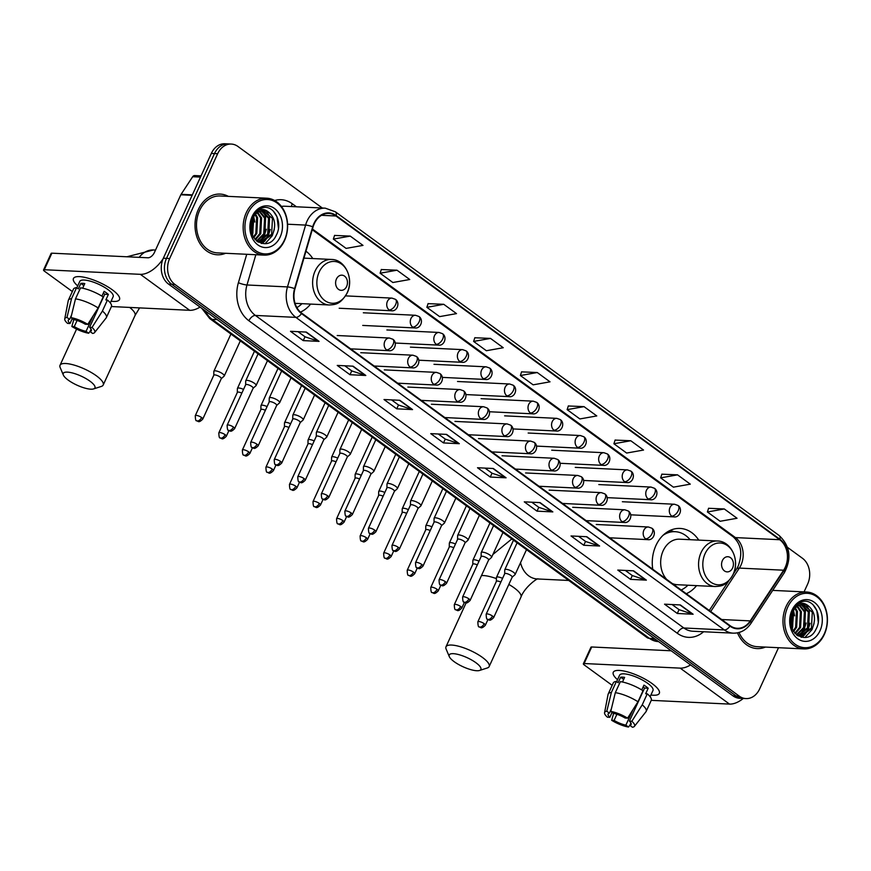 <?xml version="1.0" encoding="UTF-8"?>
<svg xmlns="http://www.w3.org/2000/svg" width="871" height="871" viewBox="0 0 871 871"><rect width="100%" height="100%" fill="white"/><g stroke="black" fill="none" stroke-linecap="round" stroke-linejoin="round"><path stroke-width="1.31" d="M698.749 540.107A33.555 26.184 92.7 0 0 680.066 528.436A33.555 26.184 92.7 0 0 655.928 545.518A33.555 26.184 92.7 0 0 652.749 569.242M686.294 593.706A33.555 26.184 92.7 0 0 696.56 585.639M300.43 312.112A33.555 26.184 92.7 0 0 310.609 304.088M312.798 258.556A33.555 26.184 92.7 0 0 305.971 251.218M322.335 208.027L237.979 146.491A18.988 14.818 92.7 0 0 231.305 144.063L224.979 143.759A18.988 14.818 92.7 0 0 211.326 153.427L163.334 258.23A18.988 14.818 92.7 0 0 168.517 284.077L732.99 695.864A18.988 14.818 92.7 0 0 739.653 698.292L742.821 698.433A18.988 14.818 92.7 0 1 736.158 696.016A18.988 14.818 92.7 0 0 742.821 698.433L745.979 698.586A18.988 14.818 92.7 0 0 759.643 688.917L778.511 647.708M231.305 144.063A18.988 14.818 92.7 0 0 217.652 153.732L169.66 258.535L166.503 258.382A18.988 14.818 92.7 0 0 171.674 284.229L736.158 696.016L171.674 284.229A18.988 14.818 92.7 0 1 166.503 258.382L214.484 153.579L166.503 258.382L163.334 258.23M228.148 143.911A18.988 14.818 92.7 0 0 214.484 153.579A18.988 14.818 92.7 0 1 228.148 143.911M198.327 209.541A30.387 23.713 92.7 0 0 217.282 254.778A30.387 23.713 92.7 0 0 225.611 253.276A30.387 23.713 92.7 0 1 217.282 254.778A30.387 23.713 92.7 0 1 198.327 209.541A30.387 23.713 92.7 0 1 220.189 194.081A30.387 23.713 92.7 0 0 198.327 209.541M737.497 632.858A30.387 23.713 92.7 0 0 757.106 648.579A30.387 23.713 92.7 0 0 765.435 647.077A30.387 23.713 92.7 0 1 757.106 648.579A30.387 23.713 92.7 0 1 737.497 632.858M314.279 223.727A20.262 15.809 -87.3 0 1 328.846 213.417A20.262 15.809 -87.3 0 1 335.956 215.997L779.719 539.715A20.262 15.809 -87.3 0 1 783.628 570.211L750.225 620.892A20.262 15.809 -87.3 0 1 737.269 628.285A20.262 15.809 -87.3 0 1 730.148 625.705L301.682 313.135A20.262 15.809 -87.3 0 1 294.964 288.78L313.081 226.939A20.262 15.809 -87.3 0 1 314.279 223.727M313.941 223.477A20.762 16.201 92.7 0 0 312.711 226.776L294.594 288.617A20.762 16.201 92.7 0 0 301.486 313.582L729.952 626.151A20.762 16.201 92.7 0 0 750.53 621.208L783.933 570.527A20.762 16.201 92.7 0 0 779.915 539.28L336.162 215.562A20.762 16.201 92.7 0 0 313.941 223.477M724.291 508.958L707.404 511.974L720.154 521.272L737.051 518.267L724.291 508.958L708.613 508.294M677.54 474.847L660.643 477.863L673.392 487.161L690.289 484.156L677.54 474.847L661.851 474.183M630.778 440.748L613.892 443.753L626.641 453.051L643.538 450.046L630.778 440.748L615.1 440.084M584.027 406.637L567.13 409.642L579.879 418.94L596.777 415.935L584.027 406.637L568.338 405.973M350.24 236.095L333.353 239.1L346.103 248.398L363 245.393L350.24 236.095L334.562 235.431M397.002 270.206L380.104 273.211L392.854 282.509L409.751 279.504L397.002 270.206L381.313 269.542M443.753 304.306L426.866 307.321L439.615 316.619L456.513 313.614L443.753 304.306L428.075 303.641M490.515 338.416L473.617 341.421L486.366 350.73L503.264 347.725L490.515 338.416L474.826 337.752M537.265 372.527L520.379 375.532L533.128 384.84L550.026 381.825L537.265 372.527L521.587 371.863M228.344 196.367A30.387 23.713 92.7 0 0 220.189 194.081A30.387 23.713 92.7 0 1 228.344 196.367M804.064 591.888L807.624 584.125A18.988 14.818 92.7 0 0 802.452 558.267L787.504 547.369M169.66 258.535A18.988 14.818 92.7 0 0 174.842 284.382L739.316 696.169A18.988 14.818 92.7 0 0 745.979 698.586M599.596 546.019L583.777 545.268L571.028 535.959L586.836 536.721L599.596 546.019A5.063 2.82 -53.9 0 1 599.074 545.932L586.423 536.699M646.347 580.13L630.539 579.367L617.779 570.07L633.598 570.832L646.347 580.13A5.063 2.82 -53.9 0 1 645.836 580.042L633.184 570.81M693.109 614.24L677.29 613.478L664.54 604.18L680.349 604.942L693.109 614.24A5.063 2.82 -53.9 0 1 692.587 614.142L679.935 604.92M459.322 443.698L443.513 442.936L430.753 433.638L446.573 434.389L459.322 443.698A5.063 2.82 -53.9 0 1 458.81 443.6L446.159 434.379M412.571 409.588L396.751 408.826L384.002 399.528L399.811 400.29L412.571 409.588A5.063 2.82 -53.9 0 1 412.048 409.49L399.397 400.268M365.809 375.477L350 374.726L337.24 365.417L353.06 366.179L365.809 375.477A5.063 2.82 -53.9 0 1 365.297 375.39L352.646 366.158M319.058 341.367L303.239 340.615L290.489 331.307L306.309 332.069L319.058 341.367A5.063 2.82 -53.9 0 1 318.536 341.28L305.884 332.047M552.835 511.908L537.026 511.157L524.266 501.848L540.085 502.611L552.835 511.908A5.063 2.82 -53.9 0 1 552.323 511.821L539.672 502.589M506.084 477.809L490.264 477.047L477.515 467.749L493.324 468.5L506.084 477.809A5.063 2.82 -53.9 0 1 505.561 477.711L492.91 468.478M490.264 477.047L492.028 473.203M485.038 468.108L492.082 473.247L505.561 477.711M537.026 511.157L538.779 507.314M531.789 502.219L538.844 507.358L552.323 511.821M303.239 340.615L305.002 336.772M298.013 331.666L305.068 336.816L318.536 341.28M350 374.726L351.753 370.883M344.764 365.776L351.819 370.926L365.297 375.39M396.751 408.826L398.515 404.982M391.525 399.887L398.57 405.026L412.048 409.49M443.513 442.936L445.266 439.093M438.276 433.998L445.331 439.136L458.81 443.6M677.29 613.478L679.053 609.635M672.064 604.539L679.108 609.678L692.587 614.142M630.539 579.367L632.292 575.524M625.302 570.429L632.357 575.579L645.836 580.042M583.777 545.268L585.541 541.424M578.551 536.318L585.595 541.468L599.074 545.932M520.379 375.532L521.609 371.775M473.617 341.421L474.858 337.665M426.866 307.321L428.097 303.554M380.104 273.211L381.346 269.455M333.353 239.1L334.584 235.344M567.13 409.642L568.371 405.886M613.892 443.753L615.122 439.997M660.643 477.863L661.884 474.107M707.404 511.974L708.635 508.207M77.704 285.917A25.324 7.24 24.6 0 1 78.314 276.608A25.324 7.24 24.6 0 1 112.283 289.782A25.324 7.24 24.6 0 1 117.748 294.659A25.324 7.24 24.6 0 1 111.085 301.203A25.324 7.24 24.6 0 0 119.501 299.57A25.324 7.24 24.6 0 0 112.283 289.782A25.324 7.24 24.6 0 0 88.602 278.35A25.324 7.24 24.6 0 0 73.447 278.491A25.324 7.24 24.6 0 0 77.704 285.917M163.106 258.752A25.324 14.078 126.1 0 1 140.373 274.332L44.301 269.727A3.168 0.904 -155.4 0 0 43.55 269.956A3.168 0.904 -155.4 0 0 44.454 271.175L72.347 291.535M200.047 307.082A25.324 14.078 126.1 0 1 189.682 310.305L111.423 306.548A20.893 5.966 24.6 0 0 107.449 300.027L105.848 299.94L108.374 294.431A18.356 5.248 24.6 0 0 106.425 292.885A18.356 5.248 24.6 0 0 104.128 291.328L101.929 296.129M43.55 269.956L51.128 253.407A3.168 0.904 24.6 0 1 51.879 253.178L147.95 257.783A6.326 3.517 -53.9 0 0 154.428 252.459L180.83 194.777A3.168 2.471 -87.3 0 1 181.092 194.331L192.687 176.715A3.168 2.471 -87.3 0 1 194.712 175.561L201.049 175.866M72.282 318.59L70.028 323.511A12.662 3.615 24.6 0 1 68.297 320.158A12.662 3.615 24.6 0 1 69.593 319.33L71.564 315.052M75.494 298.862L70.932 317.621L73.556 319.526A12.662 3.615 24.6 0 1 85.336 324.252L87.764 324.36L98.151 307.953L103.203 296.924A20.893 5.966 24.6 0 0 80.546 287.833L75.494 298.862A20.893 5.966 24.6 0 1 98.151 307.953M76.833 287.822L79.784 281.387A18.356 5.248 24.6 0 1 90.769 281.289A18.356 5.248 24.6 0 1 107.939 289.575A18.356 5.248 24.6 0 1 113.165 296.673L110.312 302.901M103.333 293.07A12.662 3.615 -155.4 0 1 104.738 294.256L89.582 327.354L92.021 327.463L102.408 311.056L107.449 300.027M102.408 311.056A20.893 5.966 24.6 0 1 106.371 317.577A20.893 5.966 24.6 0 1 106.153 317.937L94.601 332.57A16.462 4.703 24.6 0 1 92.631 333.441L90.018 331.535L91.096 329.173M70.932 317.621A16.462 4.703 24.6 0 1 87.764 324.36M92.021 327.463A16.462 4.703 24.6 0 1 94.601 332.57M93.143 315.879L86.055 331.339L88.679 333.245L90.127 331.285M88.679 333.245A16.462 4.703 24.6 0 1 71.847 326.494L74.275 326.614L77.084 320.474M73.817 319.581L71.847 326.494M89.582 327.354A12.662 3.615 24.6 0 1 91.313 330.708A12.662 3.615 24.6 0 1 90.018 331.535M86.055 331.339A12.662 3.615 24.6 0 1 74.275 326.614M82.669 288.214L84.792 283.576A18.356 5.248 24.6 0 0 80.84 283.38L78.314 288.9L76.594 287.648L71.542 298.677L66.98 317.425L69.593 319.33M70.028 323.511L67.59 323.402A16.462 4.703 24.6 0 1 64.737 318.895L68.265 300.582A20.893 5.966 24.6 0 1 68.384 300.19L73.436 289.161A20.893 5.966 24.6 0 1 76.594 287.648M68.384 300.19A20.893 5.966 24.6 0 1 71.542 298.677M64.737 318.895A16.462 4.703 24.6 0 1 66.98 317.425M80.84 283.38L83.866 285.59M104.738 294.256L108.374 294.431M284.458 240.037A27.219 21.242 92.7 0 0 277.032 202.987A27.219 21.242 92.7 0 0 247.897 213.373A27.219 21.242 92.7 0 0 255.323 250.423A27.219 21.242 92.7 0 0 284.458 240.037M284.512 240.614A28.493 22.232 92.7 0 0 266.755 198.207A28.493 22.232 92.7 0 0 246.264 212.709A28.493 22.232 92.7 0 0 264.022 255.116A28.493 22.232 92.7 0 0 284.512 240.614M266.755 198.207L220.102 195.975A28.493 22.232 92.7 0 0 199.611 210.477A28.493 22.232 92.7 0 0 217.369 252.884L264.022 255.116M253.396 216.868L252.862 233.308L252.067 234.724M252.84 217.848L251.665 233.657M255.595 214.114L257.631 217.706L256.814 233.493L253.722 237.816M255.051 214.68L256.64 217.663L255.834 233.45L253.309 237.162M257.718 212.415L261.583 217.902L260.777 233.689L255.366 239.852M257.195 212.764L260.592 217.848L259.787 233.635L254.963 239.416M259.808 211.37L265.535 218.088L264.73 233.874L256.912 241.245M259.286 211.577L264.555 218.044L263.739 233.831L256.542 240.951M261.866 210.836L269.487 218.283L268.682 234.07L258.589 241.996M261.354 210.924L268.508 218.229L267.691 234.016L258.099 241.866M269.313 212.764A15.83 12.346 92.7 0 0 263.75 210.738A15.83 12.346 92.7 0 0 252.372 218.795C243.107 237.271 267.756 254.397 276.216 235.344C283.325 222.802 274.202 204.783 262.966 207.69C258.97 208.637 255.726 211.163 253.232 215.279C258.339 208.507 263.695 207.657 269.313 212.764C275.062 218.273 276.161 225.437 272.634 234.255L261.191 242.29L257.522 241.681M263.401 210.728L272.46 218.425L271.643 234.212L260.07 242.247M260.56 242.28L258.099 242.051M250.968 223.096L250.608 228.126M252.155 216.465A20.893 16.299 92.7 0 0 257.849 244.903A20.893 16.299 92.7 0 0 280.201 236.934A20.893 16.299 92.7 0 0 274.507 208.496A20.893 16.299 92.7 0 0 252.155 216.465M273.233 210.989L277.011 216.781L278.448 228.235M274.256 229.617L272.22 235.801L265.1 243.695M270.304 229.432L268.257 235.616L263.782 241.594M263.216 242.073L261.3 243.412M266.352 229.236L264.305 235.42L259.83 241.398M253.624 216.52L254.822 222.029M266.853 211.762L269.607 216.422L268.758 235.638L264.708 241.213M263.946 241.898L261.681 243.499M259.863 208.8L260.919 209.584M262.9 211.577L265.644 216.237L264.806 235.442L260.756 241.017M259.994 241.703L259.427 242.16M253.94 216.062L252.514 235.703M251.327 221.593L250.761 229.77M68.221 380.126A17.409 4.976 -155.4 0 0 93.589 388.923A17.409 4.976 -155.4 0 0 89.963 381.171A17.409 4.976 -155.4 0 0 71.476 372.734A17.409 4.976 -155.4 0 0 63.365 375.085A17.409 4.976 -155.4 0 0 68.221 380.126M63.365 375.085L60.175 367.54A23.735 6.783 24.6 0 1 60.034 365.254A23.735 6.783 24.6 0 1 74.242 365.123A23.735 6.783 24.6 0 1 96.441 375.847A23.735 6.783 24.6 0 1 103.203 385.015A23.735 6.783 24.6 0 1 101.384 386.408L93.589 388.923M346.636 286.472A7.599 5.934 92.7 0 0 344.557 276.129A7.599 5.934 92.7 0 0 336.435 279.025A7.599 5.934 92.7 0 0 338.503 289.368A7.599 5.934 92.7 0 0 346.636 286.472M296.859 307.594A30.071 23.463 92.7 0 0 301.965 303.674M454.172 661.677A17.409 4.976 -155.4 0 0 479.54 670.474A17.409 4.976 -155.4 0 0 475.914 662.722A17.409 4.976 -155.4 0 0 457.427 654.284A17.409 4.976 -155.4 0 0 449.316 656.636A17.409 4.976 -155.4 0 0 454.172 661.677M449.316 656.636L446.126 649.091A23.735 6.783 24.6 0 1 445.985 646.805A23.735 6.783 24.6 0 1 460.193 646.674A23.735 6.783 24.6 0 1 482.392 657.398A23.735 6.783 24.6 0 1 489.154 666.565A23.735 6.783 24.6 0 1 487.335 667.959L479.54 670.474M732.587 568.023A7.599 5.934 92.7 0 0 730.508 557.68A7.599 5.934 92.7 0 0 722.386 560.576A7.599 5.934 92.7 0 0 724.454 570.919A7.599 5.934 92.7 0 0 732.587 568.023M672.314 583.516A22.788 17.79 92.7 0 0 677.366 584.713L715.265 586.531A22.788 17.79 92.7 0 1 701.057 552.606A22.788 17.79 92.7 0 1 717.443 541L679.554 539.193A22.788 17.79 92.7 0 0 663.158 550.788A22.788 17.79 92.7 0 0 666.718 579.433M690.093 539.693A30.071 23.463 92.7 0 0 675.156 531.691A30.071 23.463 92.7 0 0 663.147 535.219M675.156 531.691L673.577 531.615A30.071 23.463 92.7 0 0 666.021 532.823M681.187 589.983A30.071 23.463 92.7 0 0 687.916 585.225M221.267 378.7L224.119 376.141A5.694 1.633 -155.4 0 0 224.25 375.978A5.694 1.633 -155.4 0 0 222.628 373.779A5.694 1.633 -155.4 0 0 215.246 370.817A5.694 1.633 -155.4 0 0 213.885 371.231A5.694 1.633 -155.4 0 0 213.841 371.438L213.776 375.27M221.201 378.743A4.115 1.176 -155.4 0 0 221.299 378.624A4.115 1.176 -155.4 0 0 220.123 377.034A4.115 1.176 -155.4 0 0 214.789 374.9A4.115 1.176 -155.4 0 0 213.809 375.205A4.115 1.176 -155.4 0 0 213.776 375.347M243.532 389.413A5.694 1.633 -155.4 0 0 238.796 387.998A5.694 1.633 -155.4 0 0 237.435 388.412A5.694 1.633 -155.4 0 0 237.391 388.618L237.326 392.451M241.833 393.137A4.115 1.176 -155.4 0 0 238.338 392.081A4.115 1.176 -155.4 0 0 237.358 392.386A4.115 1.176 -155.4 0 0 237.326 392.527M267.081 406.594A5.694 1.633 -155.4 0 0 262.334 405.167A5.694 1.633 -155.4 0 0 260.984 405.592A5.694 1.633 -155.4 0 0 260.941 405.788L260.875 409.62M265.383 410.317A4.115 1.176 -155.4 0 0 261.888 409.261A4.115 1.176 -155.4 0 0 260.908 409.555A4.115 1.176 -155.4 0 0 260.875 409.708M290.631 423.774A5.694 1.633 -155.4 0 0 285.884 422.348A5.694 1.633 -155.4 0 0 284.534 422.773A5.694 1.633 -155.4 0 0 284.49 422.968L284.425 426.801M288.932 427.498A4.115 1.176 -155.4 0 0 285.438 426.431A4.115 1.176 -155.4 0 0 284.458 426.736A4.115 1.176 -155.4 0 0 284.425 426.888M314.181 440.955A5.694 1.633 -155.4 0 0 309.434 439.528A5.694 1.633 -155.4 0 0 308.084 439.942A5.694 1.633 -155.4 0 0 308.04 440.149L307.975 443.981M312.471 444.667A4.115 1.176 -155.4 0 0 308.987 443.611A4.115 1.176 -155.4 0 0 308.007 443.916A4.115 1.176 -155.4 0 0 307.975 444.058M337.73 458.124A5.694 1.633 -155.4 0 0 332.983 456.709A5.694 1.633 -155.4 0 0 331.633 457.123A5.694 1.633 -155.4 0 0 331.59 457.329L331.524 461.162M336.021 461.848A4.115 1.176 -155.4 0 0 332.526 460.792A4.115 1.176 -155.4 0 0 331.557 461.097A4.115 1.176 -155.4 0 0 331.524 461.238M361.28 475.305A5.694 1.633 -155.4 0 0 356.533 473.889A5.694 1.633 -155.4 0 0 355.172 474.303A5.694 1.633 -155.4 0 0 355.128 474.51L355.074 478.342M359.571 479.028A4.115 1.176 -155.4 0 0 356.076 477.972A4.115 1.176 -155.4 0 0 355.096 478.277A4.115 1.176 -155.4 0 0 355.063 478.419M384.83 492.485A5.694 1.633 -155.4 0 0 380.083 491.059A5.694 1.633 -155.4 0 0 378.722 491.484A5.694 1.633 -155.4 0 0 378.678 491.68L378.613 495.512M383.12 496.209A4.115 1.176 -155.4 0 0 379.625 495.153A4.115 1.176 -155.4 0 0 378.645 495.447A4.115 1.176 -155.4 0 0 378.613 495.599M408.368 509.666A5.694 1.633 -155.4 0 0 403.632 508.239A5.694 1.633 -155.4 0 0 402.271 508.664A5.694 1.633 -155.4 0 0 402.228 508.86L402.162 512.692M406.67 513.389A4.115 1.176 -155.4 0 0 403.175 512.322A4.115 1.176 -155.4 0 0 402.195 512.627A4.115 1.176 -155.4 0 0 402.162 512.779M431.918 526.846A5.694 1.633 -155.4 0 0 427.171 525.42A5.694 1.633 -155.4 0 0 425.821 525.834A5.694 1.633 -155.4 0 0 425.777 526.04L425.712 529.873M430.22 530.559A4.115 1.176 -155.4 0 0 426.725 529.503A4.115 1.176 -155.4 0 0 425.745 529.808A4.115 1.176 -155.4 0 0 425.712 529.949M455.468 544.016A5.694 1.633 -155.4 0 0 450.721 542.6A5.694 1.633 -155.4 0 0 449.371 543.014A5.694 1.633 -155.4 0 0 449.327 543.221L449.262 547.053M453.769 547.739A4.115 1.176 -155.4 0 0 450.274 546.683A4.115 1.176 -155.4 0 0 449.294 546.988A4.115 1.176 -155.4 0 0 449.262 547.13M479.017 561.196A5.694 1.633 -155.4 0 0 474.27 559.781A5.694 1.633 -155.4 0 0 472.92 560.195A5.694 1.633 -155.4 0 0 472.877 560.401L472.811 564.234M477.308 564.92A4.115 1.176 -155.4 0 0 473.824 563.864A4.115 1.176 -155.4 0 0 472.844 564.168A4.115 1.176 -155.4 0 0 472.811 564.31M502.567 578.377A5.694 1.633 -155.4 0 0 497.82 576.95A5.694 1.633 -155.4 0 0 496.47 577.375A5.694 1.633 -155.4 0 0 496.426 577.571L496.361 581.414M500.858 582.1A4.115 1.176 -155.4 0 0 497.363 581.044A4.115 1.176 -155.4 0 0 496.394 581.338A4.115 1.176 -155.4 0 0 496.361 581.49M253.123 388.248L255.987 385.701A5.694 1.633 -155.4 0 0 256.107 385.526A5.694 1.633 -155.4 0 0 253.145 382.467A5.694 1.633 -155.4 0 0 247.103 380.366A5.694 1.633 -155.4 0 0 245.742 380.79A5.694 1.633 -155.4 0 0 245.698 380.986L245.644 384.819M253.058 388.303A4.115 1.176 -155.4 0 0 253.156 388.183A4.115 1.176 -155.4 0 0 251.98 386.593A4.115 1.176 -155.4 0 0 246.645 384.449A4.115 1.176 -155.4 0 0 245.666 384.753A4.115 1.176 -155.4 0 0 245.633 384.906M276.673 405.429L279.526 402.87A5.694 1.633 -155.4 0 0 279.656 402.707A5.694 1.633 -155.4 0 0 276.695 399.647A5.694 1.633 -155.4 0 0 270.652 397.546A5.694 1.633 -155.4 0 0 269.291 397.96A5.694 1.633 -155.4 0 0 269.248 398.167L269.183 401.999M276.608 405.483A4.115 1.176 -155.4 0 0 276.706 405.363A4.115 1.176 -155.4 0 0 275.53 403.774A4.115 1.176 -155.4 0 0 270.195 401.629A4.115 1.176 -155.4 0 0 269.215 401.934A4.115 1.176 -155.4 0 0 269.183 402.075M300.223 422.598L303.075 420.051A5.694 1.633 -155.4 0 0 303.206 419.887A5.694 1.633 -155.4 0 0 300.245 416.828A5.694 1.633 -155.4 0 0 294.202 414.727A5.694 1.633 -155.4 0 0 292.841 415.14A5.694 1.633 -155.4 0 0 292.798 415.347L292.732 419.18M300.157 422.653A4.115 1.176 -155.4 0 0 300.245 422.533A4.115 1.176 -155.4 0 0 299.08 420.943A4.115 1.176 -155.4 0 0 293.745 418.809A4.115 1.176 -155.4 0 0 292.765 419.114A4.115 1.176 -155.4 0 0 292.732 419.256M323.762 439.779L326.625 437.231A5.694 1.633 -155.4 0 0 326.756 437.068A5.694 1.633 -155.4 0 0 323.794 434.008A5.694 1.633 -155.4 0 0 317.741 431.907A5.694 1.633 -155.4 0 0 316.391 432.321A5.694 1.633 -155.4 0 0 316.347 432.528L316.282 436.36M323.707 439.833A4.115 1.176 -155.4 0 0 323.794 439.713A4.115 1.176 -155.4 0 0 322.629 438.124A4.115 1.176 -155.4 0 0 317.294 435.99A4.115 1.176 -155.4 0 0 316.315 436.295A4.115 1.176 -155.4 0 0 316.282 436.436M347.311 456.959L350.175 454.412A5.694 1.633 -155.4 0 0 350.294 454.248A5.694 1.633 -155.4 0 0 347.344 451.189A5.694 1.633 -155.4 0 0 341.29 449.077A5.694 1.633 -155.4 0 0 339.94 449.501A5.694 1.633 -155.4 0 0 339.897 449.697L339.832 453.53M347.257 457.014A4.115 1.176 -155.4 0 0 347.344 456.894A4.115 1.176 -155.4 0 0 346.168 455.304A4.115 1.176 -155.4 0 0 340.844 453.17A4.115 1.176 -155.4 0 0 339.864 453.464A4.115 1.176 -155.4 0 0 339.832 453.617M370.861 474.14L373.724 471.592A5.694 1.633 -155.4 0 0 373.844 471.418A5.694 1.633 -155.4 0 0 370.894 468.358A5.694 1.633 -155.4 0 0 364.84 466.257A5.694 1.633 -155.4 0 0 363.49 466.682A5.694 1.633 -155.4 0 0 363.447 466.878L363.381 470.71M370.806 474.194A4.115 1.176 -155.4 0 0 370.894 474.074A4.115 1.176 -155.4 0 0 369.718 472.485A4.115 1.176 -155.4 0 0 364.394 470.34A4.115 1.176 -155.4 0 0 363.414 470.645A4.115 1.176 -155.4 0 0 363.381 470.797M394.411 491.32L397.274 488.762A5.694 1.633 -155.4 0 0 397.394 488.598A5.694 1.633 -155.4 0 0 394.443 485.539A5.694 1.633 -155.4 0 0 388.39 483.438A5.694 1.633 -155.4 0 0 387.04 483.851A5.694 1.633 -155.4 0 0 386.985 484.058L386.931 487.891M394.356 491.375A4.115 1.176 -155.4 0 0 394.443 491.255A4.115 1.176 -155.4 0 0 393.267 489.665A4.115 1.176 -155.4 0 0 387.933 487.52A4.115 1.176 -155.4 0 0 386.964 487.825A4.115 1.176 -155.4 0 0 386.931 487.967M417.96 508.49L420.824 505.942A5.694 1.633 -155.4 0 0 420.943 505.779A5.694 1.633 -155.4 0 0 417.982 502.719A5.694 1.633 -155.4 0 0 411.939 500.618A5.694 1.633 -155.4 0 0 410.579 501.032A5.694 1.633 -155.4 0 0 410.535 501.239L410.481 505.071M417.895 508.544A4.115 1.176 -155.4 0 0 417.993 508.424A4.115 1.176 -155.4 0 0 416.817 506.835A4.115 1.176 -155.4 0 0 411.482 504.701A4.115 1.176 -155.4 0 0 410.502 505.006A4.115 1.176 -155.4 0 0 410.47 505.147M441.51 525.67L444.362 523.123A5.694 1.633 -155.4 0 0 444.493 522.959A5.694 1.633 -155.4 0 0 441.532 519.9A5.694 1.633 -155.4 0 0 435.489 517.799A5.694 1.633 -155.4 0 0 434.128 518.212A5.694 1.633 -155.4 0 0 434.085 518.419L434.019 522.252M441.445 525.725A4.115 1.176 -155.4 0 0 441.543 525.605A4.115 1.176 -155.4 0 0 440.367 524.015A4.115 1.176 -155.4 0 0 435.032 521.881A4.115 1.176 -155.4 0 0 434.052 522.186A4.115 1.176 -155.4 0 0 434.019 522.328M465.06 542.851L467.912 540.303A5.694 1.633 -155.4 0 0 468.043 540.14A5.694 1.633 -155.4 0 0 465.081 537.08A5.694 1.633 -155.4 0 0 459.039 534.968A5.694 1.633 -155.4 0 0 457.678 535.393A5.694 1.633 -155.4 0 0 457.634 535.589L457.569 539.421M464.994 542.905A4.115 1.176 -155.4 0 0 465.081 542.785A4.115 1.176 -155.4 0 0 463.916 541.196A4.115 1.176 -155.4 0 0 458.582 539.062A4.115 1.176 -155.4 0 0 457.602 539.356A4.115 1.176 -155.4 0 0 457.569 539.508M488.598 560.031L491.462 557.484A5.694 1.633 -155.4 0 0 491.592 557.309A5.694 1.633 -155.4 0 0 488.631 554.25A5.694 1.633 -155.4 0 0 482.578 552.149A5.694 1.633 -155.4 0 0 481.228 552.573A5.694 1.633 -155.4 0 0 481.184 552.769L481.119 556.602M488.544 560.086A4.115 1.176 -155.4 0 0 488.631 559.966A4.115 1.176 -155.4 0 0 487.466 558.376A4.115 1.176 -155.4 0 0 482.131 556.231A4.115 1.176 -155.4 0 0 481.151 556.536A4.115 1.176 -155.4 0 0 481.119 556.689M512.148 577.212L515.011 574.653A5.694 1.633 -155.4 0 0 515.131 574.49A5.694 1.633 -155.4 0 0 512.181 571.43A5.694 1.633 -155.4 0 0 506.127 569.329A5.694 1.633 -155.4 0 0 504.777 569.743A5.694 1.633 -155.4 0 0 504.734 569.95L504.668 573.782M512.094 577.266A4.115 1.176 -155.4 0 0 512.181 577.146A4.115 1.176 -155.4 0 0 511.005 575.557A4.115 1.176 -155.4 0 0 505.681 573.412A4.115 1.176 -155.4 0 0 504.701 573.717A4.115 1.176 -155.4 0 0 504.668 573.858M617.528 679.718A25.324 7.24 24.6 0 1 618.138 670.398A25.324 7.24 24.6 0 1 652.107 683.583A25.324 7.24 24.6 0 1 657.561 688.449A25.324 7.24 24.6 0 1 650.909 695.004A25.324 7.24 24.6 0 0 659.314 693.37A25.324 7.24 24.6 0 0 652.107 683.583A25.324 7.24 24.6 0 0 628.427 672.151A25.324 7.24 24.6 0 0 613.271 672.281A25.324 7.24 24.6 0 0 617.528 679.718M690.561 664.911A25.324 14.078 126.1 0 1 680.197 668.133L584.125 663.528A3.168 0.904 -155.4 0 0 583.374 663.756A3.168 0.904 -155.4 0 0 584.278 664.976L612.171 685.335M743.29 698.466A25.324 14.078 126.1 0 1 729.506 704.095L651.247 700.349A20.893 5.966 24.6 0 0 647.273 693.817L645.672 693.741L648.198 688.232A18.356 5.248 24.6 0 0 646.249 686.686A18.356 5.248 24.6 0 0 643.952 685.129L641.753 689.919M583.374 663.756L590.952 647.207A3.168 0.904 24.6 0 1 591.703 646.979L671.193 650.789M612.095 712.391L609.842 717.312A12.662 3.615 24.6 0 1 608.11 713.959A12.662 3.615 24.6 0 1 609.417 713.131L611.377 708.842M615.318 692.663L610.756 711.411L613.369 713.316A12.662 3.615 24.6 0 1 625.16 718.052L627.588 718.161L637.975 701.754L643.027 690.725A20.893 5.966 24.6 0 0 620.37 681.634L615.318 692.663A20.893 5.966 24.6 0 1 637.975 701.754M616.657 681.623L619.597 675.188A18.356 5.248 24.6 0 1 630.593 675.09A18.356 5.248 24.6 0 1 647.763 683.376A18.356 5.248 24.6 0 1 652.989 690.474L650.136 696.702M643.157 686.86A12.662 3.615 -155.4 0 1 644.562 688.057L629.406 721.144L631.834 721.264L642.221 704.857L647.273 693.817M642.221 704.857A20.893 5.966 24.6 0 1 646.195 711.378A20.893 5.966 24.6 0 1 645.977 711.738L634.415 726.36A16.462 4.703 24.6 0 1 632.444 727.241L629.831 725.336L630.92 722.974M610.756 711.411A16.462 4.703 24.6 0 1 627.588 718.161M631.834 721.264A16.462 4.703 24.6 0 1 634.415 726.36M632.956 709.68L625.879 725.14L628.492 727.045L629.951 725.086M628.492 727.045A16.462 4.703 24.6 0 1 611.66 720.295L614.099 720.415L616.908 714.274M613.641 713.371L611.66 720.295M629.406 721.144A12.662 3.615 24.6 0 1 631.137 724.498A12.662 3.615 24.6 0 1 629.831 725.336M625.879 725.14A12.662 3.615 24.6 0 1 614.099 720.415M622.493 682.015L624.616 677.377A18.356 5.248 24.6 0 0 620.664 677.181L618.138 682.701L616.407 681.438L611.366 692.478L606.804 711.226L609.417 713.131M609.842 717.312L607.414 717.192A16.462 4.703 24.6 0 1 604.561 712.696L608.078 694.383A20.893 5.966 24.6 0 1 608.208 693.991L613.26 682.951A20.893 5.966 24.6 0 1 616.407 681.438M608.208 693.991A20.893 5.966 24.6 0 1 611.366 692.478M604.561 712.696A16.462 4.703 24.6 0 1 606.804 711.226M620.664 677.181L623.69 679.391M644.562 688.057L648.198 688.232M824.271 633.838A27.219 21.242 92.7 0 0 816.856 596.787A27.219 21.242 92.7 0 0 787.722 607.163A27.219 21.242 92.7 0 0 795.136 644.224A27.219 21.242 92.7 0 0 824.271 633.838M824.336 634.415A28.493 22.232 92.7 0 0 806.568 592.008A28.493 22.232 92.7 0 0 786.078 606.51A28.493 22.232 92.7 0 0 803.846 648.917A28.493 22.232 92.7 0 0 824.336 634.415M793.22 610.669L792.686 627.109L791.891 628.524M792.654 611.649L791.489 627.458M795.408 607.914L797.455 611.507L796.638 627.294L793.546 631.606M794.875 608.481L796.464 611.464L795.648 627.251L793.133 630.963M797.542 606.205L801.407 611.703L800.591 627.49L795.19 633.653M797.009 606.564L800.416 611.649L799.6 627.436L794.788 633.217M799.632 605.171L805.359 611.888L804.543 627.675L796.736 635.035M799.11 605.378L804.369 611.845L803.563 627.632L796.366 634.741M801.69 604.637L809.311 612.073L808.506 627.86L798.413 635.797M801.178 604.724L808.321 612.03L807.515 627.817L797.923 635.667M809.126 606.564A15.83 12.346 92.7 0 0 803.574 604.539A15.83 12.346 92.7 0 0 792.185 612.596C782.931 631.072 807.58 648.198 816.04 629.145C823.149 616.592 814.026 598.584 802.79 601.48C798.794 602.427 795.55 604.964 793.056 609.079C798.163 602.297 803.519 601.458 809.126 606.564C814.875 612.073 815.985 619.237 812.458 628.056L801.015 636.091L797.335 635.482M803.225 604.528L812.284 612.215L811.467 628.002L799.894 636.037M800.384 636.08L797.912 635.852M790.792 616.897L790.433 621.927M791.968 610.266A20.893 16.299 92.7 0 0 797.662 638.704A20.893 16.299 92.7 0 0 820.025 630.735A20.893 16.299 92.7 0 0 814.331 602.297A20.893 16.299 92.7 0 0 791.968 610.266M739.043 632.498A28.493 22.232 92.7 0 0 757.193 646.685L803.846 648.917M813.046 604.779L816.835 610.582L818.272 622.036M814.08 623.418L812.033 629.602L804.924 637.485M810.128 623.233L808.081 629.417L803.606 635.384M803.04 635.874L801.124 637.213M806.176 623.037L804.129 629.221L799.654 635.199M793.448 610.321L794.635 615.83M806.666 605.563L809.42 610.223L808.582 629.439L804.532 635.013M803.77 635.699L801.505 637.3M799.687 602.601L800.732 603.385M802.714 605.367L805.468 610.038L804.619 629.243L800.58 634.817M799.818 635.503L799.251 635.961M793.764 609.852L792.338 629.504M791.151 615.394L790.585 623.571M168.517 284.077L174.842 284.382M211.326 153.427L217.652 153.732M732.99 695.864L739.316 696.169M205.338 310.947A25.324 19.761 92.7 0 0 212.154 319.374L217.227 319.613M647.011 637.561A12.662 7.044 -53.9 0 0 649.428 638.367A25.324 19.761 92.7 0 0 658.313 641.589L647.011 637.561L209.737 318.568A12.662 7.044 -53.9 0 0 212.154 319.374L649.428 638.367L654.502 638.606M783.628 570.211L739.348 568.088A20.262 15.809 92.7 0 0 740.96 565.17A20.262 15.809 92.7 0 0 735.44 537.592L312.471 229.04M710.714 611.529L739.348 568.088A11.399 4.311 -146.6 0 0 736.583 569.035L738.249 566.008C741.395 556.438 743.235 546.444 733.273 536.874A11.399 6.337 -53.9 0 0 735.44 537.592L779.719 539.715M335.956 215.997L321.519 215.3M729.952 626.151A6.326 3.517 126.1 0 1 724.334 629.94L295.868 317.371A25.324 19.761 -87.3 0 1 287.474 286.918L305.59 225.088A25.324 19.761 -87.3 0 1 307.082 221.06A25.324 19.761 -87.3 0 1 325.297 208.169L284.806 206.231A25.324 19.761 92.7 0 0 281.42 206.438M312.711 226.776A6.326 1.176 16.3 0 0 305.59 225.088L287.593 224.217M294.594 288.617A6.326 1.176 16.3 0 0 287.474 286.918L246.983 284.98A25.324 19.761 92.7 0 0 255.388 315.433L295.868 317.371A6.326 3.517 -53.9 0 0 301.486 313.582M733.23 633.163A25.324 19.761 -87.3 0 1 724.334 629.94L683.855 627.991A25.324 19.761 92.7 0 0 692.739 631.225L733.23 633.163C740.481 633.271 746.393 630.016 750.965 623.386L784.368 572.704C791.837 558.3 790.106 545.899 779.153 535.523L335.389 211.805A6.326 3.517 126.1 0 1 336.162 215.562M750.53 621.208A6.326 2.395 33.4 0 1 750.965 623.386M783.933 570.527A6.326 2.395 33.4 0 1 784.368 572.704M779.915 539.28A6.326 3.517 -53.9 0 0 779.153 535.523M274.67 200.504A31.65 24.704 -87.3 0 1 292.275 203.76L296.434 206.786M703.594 631.747A31.65 24.704 -87.3 0 1 677.377 633.326L248.899 320.757A31.65 24.704 -87.3 0 1 238.404 282.694L246.733 254.288M255.845 254.724L246.983 284.98A6.326 1.176 -163.7 0 1 238.404 282.694M248.899 320.757A6.326 3.517 -53.9 0 1 255.388 315.433L683.855 627.991A6.326 3.517 -53.9 0 0 677.377 633.326M292.275 203.76A6.326 3.517 -53.9 0 0 291.535 206.558M750.225 620.892L721.678 619.521M189.682 310.305L140.373 274.332M192.143 195.322L180.83 194.777M51.879 253.178L44.301 269.727M181.092 194.331L192.349 194.864M200.493 177.085L192.687 176.715M139.164 257.359A23.735 18.531 -87.3 0 1 153.448 249.966L126.926 256.771M139.589 307.899L135.027 315.52A23.735 6.783 -155.4 0 0 129.681 307.419M347.257 292.602A20.937 16.342 92.7 0 0 341.552 264.109A20.937 16.342 92.7 0 0 319.145 272.1A20.937 16.342 92.7 0 0 324.85 300.593A20.937 16.342 92.7 0 0 347.257 292.602M331.492 259.449A22.788 17.79 92.7 0 0 315.106 271.055A22.788 17.79 92.7 0 0 329.314 304.981C334.91 304.48 339.962 305.155 347.213 292.917C354.181 279.079 345.341 259.482 331.492 259.449L303.946 258.132M538.082 578.91C537.821 577.68 524.625 587.087 520.978 597.071A23.735 6.783 -155.4 0 0 514.217 587.903A23.735 6.783 -155.4 0 0 508.849 584.43M496.405 578.627A23.735 6.783 -155.4 0 0 481.489 575.579M568.73 580.456L537.124 578.943A23.735 18.531 -87.3 0 1 528.795 575.916A23.735 18.531 -87.3 0 1 520.531 562.699M733.208 574.152A20.937 16.342 92.7 0 0 727.503 545.66A20.937 16.342 92.7 0 0 705.096 553.651A20.937 16.342 92.7 0 0 710.801 582.144A20.937 16.342 92.7 0 0 733.208 574.152M673.98 531.637A30.354 23.691 92.7 0 0 668.547 531.223M345.591 295.879L391.972 298.111A6.326 4.943 92.7 0 0 387.421 301.333A6.326 4.943 92.7 0 0 389.141 309.945A6.326 3.517 -53.9 0 0 395.619 304.621A6.326 3.517 126.1 0 0 395.401 299.319C400.377 302.487 397.285 311.753 391.362 310.751A6.326 4.943 92.7 0 1 389.141 309.945M201.582 417.525A4.115 1.176 -155.4 0 0 197.739 415.663A4.115 1.176 -155.4 0 0 195.278 415.685C195.398 419.452 195.833 421.129 196.596 420.726A4.115 2.286 126.1 0 0 197.379 420.987A4.115 2.286 -53.9 0 0 201.582 417.525A4.115 1.176 -155.4 0 1 202.758 419.114L221.299 378.624M363.327 312.787L415.521 315.28A6.326 4.943 92.7 0 0 410.96 318.503A6.326 4.943 92.7 0 0 412.691 327.126A6.326 3.517 -53.9 0 0 419.169 321.802A6.326 3.517 126.1 0 0 418.951 316.489C423.927 319.668 420.835 328.933 414.912 327.932A6.326 4.943 92.7 0 1 412.691 327.126M225.132 434.705A4.115 1.176 -155.4 0 0 221.288 432.843A4.115 1.176 -155.4 0 0 218.828 432.865C218.937 436.632 219.383 438.309 220.145 437.906A4.115 2.286 126.1 0 0 220.918 438.167A4.115 2.286 -53.9 0 0 225.132 434.705A4.115 1.176 -155.4 0 1 226.308 436.295L228.921 430.579M386.876 329.957L439.071 332.461A6.326 4.943 92.7 0 0 434.509 335.683A6.326 4.943 92.7 0 0 436.24 344.306A6.326 3.517 -53.9 0 0 442.718 338.971A6.326 3.517 126.1 0 0 442.49 333.669C447.476 336.848 444.384 346.114 438.461 345.112A6.326 4.943 92.7 0 1 436.24 344.306M248.681 451.886A4.115 1.176 -155.4 0 0 244.838 450.024A4.115 1.176 -155.4 0 0 242.367 450.046C242.486 453.813 242.933 455.489 243.684 455.087A4.115 2.286 126.1 0 0 244.468 455.348A4.115 2.286 -53.9 0 0 248.681 451.886A4.115 1.176 -155.4 0 1 249.857 453.475L252.47 447.759M410.426 347.137L462.61 349.641A6.326 4.943 92.7 0 0 458.059 352.864A6.326 4.943 92.7 0 0 459.79 361.476A6.326 3.517 -53.9 0 0 466.268 356.152A6.326 3.517 126.1 0 0 466.039 350.85C471.026 354.029 467.934 363.294 462.011 362.292A6.326 4.943 92.7 0 1 459.79 361.476M272.231 469.055A4.115 1.176 -155.4 0 0 268.388 467.204A4.115 1.176 -155.4 0 0 265.916 467.226C266.036 470.982 266.472 472.67 267.234 472.256A4.115 2.286 126.1 0 0 268.018 472.518A4.115 2.286 -53.9 0 0 272.231 469.055A4.115 1.176 -155.4 0 1 273.407 470.645L276.02 464.929M433.976 364.318L486.16 366.822A6.326 4.943 92.7 0 0 481.609 370.044A6.326 4.943 92.7 0 0 483.329 378.656A6.326 3.517 -53.9 0 0 489.818 373.332A6.326 3.517 126.1 0 0 489.589 368.03C494.576 371.209 491.484 380.464 485.561 379.462A6.326 4.943 92.7 0 1 483.329 378.656M295.781 486.236A4.115 1.176 -155.4 0 0 291.927 484.385A4.115 1.176 -155.4 0 0 289.466 484.407C289.586 488.163 290.021 489.84 290.783 489.437A4.115 2.286 126.1 0 0 291.567 489.698A4.115 2.286 -53.9 0 0 295.781 486.236A4.115 1.176 -155.4 0 1 296.946 487.825L299.57 482.109M457.525 381.498L509.709 384.002A6.326 4.943 92.7 0 0 505.158 387.225A6.326 4.943 92.7 0 0 506.878 395.837A6.326 3.517 -53.9 0 0 513.357 390.513A6.326 3.517 126.1 0 0 513.139 385.211C518.125 388.379 515.033 397.644 509.1 396.643A6.326 4.943 92.7 0 1 506.878 395.837M319.33 503.416A4.115 1.176 -155.4 0 0 315.476 501.554A4.115 1.176 -155.4 0 0 313.016 501.576C313.135 505.343 313.571 507.02 314.333 506.617A4.115 2.286 126.1 0 0 315.117 506.878A4.115 2.286 -53.9 0 0 319.33 503.416A4.115 1.176 -155.4 0 1 320.495 505.006L323.119 499.29M481.075 398.678L533.259 401.172A6.326 4.943 92.7 0 0 528.708 404.394A6.326 4.943 92.7 0 0 530.428 413.017A6.326 3.517 -53.9 0 0 536.906 407.693A6.326 3.517 126.1 0 0 536.688 402.38C541.664 405.559 538.583 414.825 532.649 413.823A6.326 4.943 92.7 0 1 530.428 413.017M342.88 520.597A4.115 1.176 -155.4 0 0 339.026 518.735A4.115 1.176 -155.4 0 0 336.565 518.757C336.685 522.524 337.121 524.2 337.883 523.798A4.115 2.286 126.1 0 0 338.667 524.059A4.115 2.286 -53.9 0 0 342.88 520.597A4.115 1.176 -155.4 0 1 344.045 522.186L346.669 516.47M504.625 415.848L556.809 418.352A6.326 4.943 92.7 0 0 552.258 421.575A6.326 4.943 92.7 0 0 553.978 430.198A6.326 3.517 -53.9 0 0 560.456 424.863A6.326 3.517 126.1 0 0 560.238 419.561C565.214 422.74 562.122 432.005 556.199 431.003A6.326 4.943 92.7 0 1 553.978 430.198M366.419 537.777A4.115 1.176 -155.4 0 0 362.576 535.915A4.115 1.176 -155.4 0 0 360.115 535.937C360.235 539.704 360.67 541.381 361.432 540.978A4.115 2.286 126.1 0 0 362.216 541.239A4.115 2.286 -53.9 0 0 366.419 537.777A4.115 1.176 -155.4 0 1 367.595 539.367L370.208 533.651M528.164 433.029L580.358 435.533A6.326 4.943 92.7 0 0 575.796 438.755A6.326 4.943 92.7 0 0 577.527 447.367A6.326 3.517 -53.9 0 0 584.005 442.043A6.326 3.517 126.1 0 0 583.788 436.741C588.763 439.92 585.671 449.186 579.748 448.184A6.326 4.943 92.7 0 1 577.527 447.367M389.968 554.947A4.115 1.176 -155.4 0 0 386.125 553.096A4.115 1.176 -155.4 0 0 383.665 553.118C383.773 556.874 384.22 558.561 384.982 558.148A4.115 2.286 126.1 0 0 385.755 558.409A4.115 2.286 -53.9 0 0 389.968 554.947A4.115 1.176 -155.4 0 1 391.144 556.536L393.757 550.82M551.713 450.209L603.908 452.713A6.326 4.943 92.7 0 0 599.346 455.936A6.326 4.943 92.7 0 0 601.077 464.548A6.326 3.517 -53.9 0 0 607.555 459.224A6.326 3.517 126.1 0 0 607.327 453.922C612.313 457.101 609.221 466.355 603.298 465.354A6.326 4.943 92.7 0 1 601.077 464.548M413.518 572.127A4.115 1.176 -155.4 0 0 409.675 570.276A4.115 1.176 -155.4 0 0 407.203 570.298C407.323 574.054 407.77 575.731 408.521 575.328A4.115 2.286 126.1 0 0 409.305 575.589A4.115 2.286 -53.9 0 0 413.518 572.127A4.115 1.176 -155.4 0 1 414.694 573.717L417.307 568.001M575.263 467.389L627.447 469.894A6.326 4.943 92.7 0 0 622.896 473.116A6.326 4.943 92.7 0 0 624.627 481.728A6.326 3.517 -53.9 0 0 631.105 476.404A6.326 3.517 126.1 0 0 630.876 471.102C635.863 474.27 632.771 483.536 626.848 482.534A6.326 4.943 92.7 0 1 624.627 481.728M437.068 589.308A4.115 1.176 -155.4 0 0 433.225 587.446A4.115 1.176 -155.4 0 0 430.753 587.468C430.873 591.235 431.308 592.911 432.07 592.509A4.115 2.286 126.1 0 0 432.854 592.77A4.115 2.286 -53.9 0 0 437.068 589.308A4.115 1.176 -155.4 0 1 438.244 590.897L440.857 585.181M598.813 484.57L650.996 487.063A6.326 4.943 92.7 0 0 646.445 490.286A6.326 4.943 92.7 0 0 648.166 498.909A6.326 3.517 -53.9 0 0 654.654 493.585A6.326 3.517 126.1 0 0 654.426 488.272C659.412 491.451 656.32 500.716 650.397 499.714A6.326 4.943 92.7 0 1 648.166 498.909M460.617 606.488A4.115 1.176 -155.4 0 0 456.763 604.626A4.115 1.176 -155.4 0 0 454.303 604.648C454.422 608.415 454.858 610.092 455.62 609.689A4.115 2.286 126.1 0 0 456.404 609.95A4.115 2.286 -53.9 0 0 460.617 606.488A4.115 1.176 -155.4 0 1 461.782 608.078L464.406 602.362M622.362 501.74L674.546 504.244A6.326 4.943 92.7 0 0 669.995 507.466A6.326 4.943 92.7 0 0 671.715 516.089A6.326 3.517 -53.9 0 0 678.193 510.754A6.326 3.517 126.1 0 0 677.976 505.452C682.962 508.631 679.87 517.897 673.936 516.895A6.326 4.943 92.7 0 1 671.715 516.089M484.167 623.669A4.115 1.176 -155.4 0 0 480.313 621.807A4.115 1.176 -155.4 0 0 477.852 621.829C477.972 625.596 478.408 627.272 479.17 626.87A4.115 2.286 126.1 0 0 479.954 627.131A4.115 2.286 -53.9 0 0 484.167 623.669A4.115 1.176 -155.4 0 1 485.332 625.258L487.956 619.542M233.45 427.073A4.115 1.176 -155.4 0 0 229.596 425.222A4.115 1.176 -155.4 0 0 227.135 425.244C227.255 429 227.69 430.688 228.452 430.274A4.115 2.286 126.1 0 0 229.236 430.535A4.115 2.286 -53.9 0 0 233.45 427.073A4.115 1.176 -155.4 0 1 234.615 428.663L253.156 388.183M337.208 335.52L389.402 338.024A6.326 4.943 92.7 0 0 384.851 341.247A6.326 4.943 92.7 0 0 386.572 349.87A6.326 3.517 -53.9 0 0 393.05 344.535A6.326 3.517 126.1 0 0 392.832 339.233C397.807 342.412 394.715 351.677 388.793 350.675A6.326 4.943 92.7 0 1 386.572 349.87M256.989 444.254A4.115 1.176 -155.4 0 0 253.145 442.392A4.115 1.176 -155.4 0 0 250.685 442.424C250.804 446.181 251.24 447.857 252.002 447.454A4.115 2.286 126.1 0 0 252.786 447.716A4.115 2.286 -53.9 0 0 256.989 444.254A4.115 1.176 -155.4 0 1 258.164 445.843L276.706 405.363M360.757 352.701L412.952 355.205A6.326 4.943 92.7 0 0 408.39 358.427A6.326 4.943 92.7 0 0 410.121 367.039A6.326 3.517 -53.9 0 0 416.599 361.715A6.326 3.517 126.1 0 0 416.371 356.413C421.357 359.592 418.265 368.858 412.342 367.845A6.326 4.943 92.7 0 1 410.121 367.039M280.538 461.434A4.115 1.176 -155.4 0 0 276.695 459.572A4.115 1.176 -155.4 0 0 274.234 459.594C274.343 463.361 274.79 465.038 275.541 464.635A4.115 2.286 126.1 0 0 276.325 464.896A4.115 2.286 -53.9 0 0 280.538 461.434A4.115 1.176 -155.4 0 1 281.714 463.024L300.245 422.533M384.307 369.881L436.502 372.385A6.326 4.943 92.7 0 0 431.94 375.608A6.326 4.943 92.7 0 0 433.671 384.22A6.326 3.517 -53.9 0 0 440.149 378.896A6.326 3.517 126.1 0 0 439.92 373.594C444.907 376.773 441.815 386.027 435.892 385.026A6.326 4.943 92.7 0 1 433.671 384.22M304.088 478.615A4.115 1.176 -155.4 0 0 300.245 476.753A4.115 1.176 -155.4 0 0 297.773 476.775C297.893 480.542 298.339 482.218 299.091 481.815A4.115 2.286 126.1 0 0 299.874 482.077A4.115 2.286 -53.9 0 0 304.088 478.615A4.115 1.176 -155.4 0 1 305.264 480.204L323.794 439.713M407.857 387.062L460.04 389.566A6.326 4.943 92.7 0 0 455.489 392.788A6.326 4.943 92.7 0 0 457.221 401.4A6.326 3.517 -53.9 0 0 463.699 396.076A6.326 3.517 126.1 0 0 463.47 390.774C468.456 393.942 465.364 403.208 459.442 402.206A6.326 4.943 92.7 0 1 457.221 401.4M327.638 495.795A4.115 1.176 -155.4 0 0 323.783 493.933A4.115 1.176 -155.4 0 0 321.323 493.955C321.443 497.722 321.878 499.399 322.64 498.996A4.115 2.286 126.1 0 0 323.424 499.257A4.115 2.286 -53.9 0 0 327.638 495.795A4.115 1.176 -155.4 0 1 328.813 497.385L347.344 456.894M431.406 404.242L483.59 406.735A6.326 4.943 92.7 0 0 479.039 409.958A6.326 4.943 92.7 0 0 480.759 418.581A6.326 3.517 -53.9 0 0 487.248 413.257A6.326 3.517 126.1 0 0 487.02 407.944C492.006 411.123 488.914 420.388 482.991 419.387A6.326 4.943 92.7 0 1 480.759 418.581M351.187 512.965A4.115 1.176 -155.4 0 0 347.333 511.114A4.115 1.176 -155.4 0 0 344.872 511.135C344.992 514.892 345.428 516.579 346.19 516.165A4.115 2.286 126.1 0 0 346.974 516.427A4.115 2.286 -53.9 0 0 351.187 512.965A4.115 1.176 -155.4 0 1 352.352 514.554L370.894 474.074M454.956 421.412L507.14 423.916A6.326 4.943 92.7 0 0 502.589 427.138A6.326 4.943 92.7 0 0 504.309 435.761A6.326 3.517 -53.9 0 0 510.787 430.426A6.326 3.517 126.1 0 0 510.569 425.124C515.556 428.303 512.464 437.569 506.53 436.567A6.326 4.943 92.7 0 1 504.309 435.761M374.737 530.145A4.115 1.176 -155.4 0 0 370.883 528.283A4.115 1.176 -155.4 0 0 368.422 528.316C368.542 532.072 368.977 533.749 369.74 533.346A4.115 2.286 126.1 0 0 370.523 533.607A4.115 2.286 -53.9 0 0 374.737 530.145A4.115 1.176 -155.4 0 1 375.902 531.735L394.443 491.255M478.506 438.592L530.689 441.096A6.326 4.943 92.7 0 0 526.138 444.319A6.326 4.943 92.7 0 0 527.859 452.931A6.326 3.517 -53.9 0 0 534.337 447.607A6.326 3.517 126.1 0 0 534.119 442.305C539.095 445.484 536.013 454.749 530.08 453.737A6.326 4.943 92.7 0 1 527.859 452.931M398.287 547.326A4.115 1.176 -155.4 0 0 394.432 545.464A4.115 1.176 -155.4 0 0 391.972 545.486C392.092 549.253 392.527 550.929 393.289 550.526A4.115 2.286 126.1 0 0 394.073 550.788A4.115 2.286 -53.9 0 0 398.287 547.326A4.115 1.176 -155.4 0 1 399.451 548.915L417.993 508.424M502.044 455.773L554.239 458.277A6.326 4.943 92.7 0 0 549.688 461.499A6.326 4.943 92.7 0 0 551.408 470.111A6.326 3.517 -53.9 0 0 557.886 464.787A6.326 3.517 126.1 0 0 557.669 459.485C562.644 462.664 559.552 471.919 553.629 470.917A6.326 4.943 92.7 0 1 551.408 470.111M421.825 564.506A4.115 1.176 -155.4 0 0 417.982 562.644A4.115 1.176 -155.4 0 0 415.521 562.666C415.641 566.433 416.077 568.11 416.839 567.707A4.115 2.286 126.1 0 0 417.623 567.968A4.115 2.286 -53.9 0 0 421.825 564.506A4.115 1.176 -155.4 0 1 423.001 566.096L441.543 525.605M525.594 472.953L577.789 475.457A6.326 4.943 92.7 0 0 573.227 478.68A6.326 4.943 92.7 0 0 574.958 487.292A6.326 3.517 -53.9 0 0 581.436 481.968A6.326 3.517 126.1 0 0 581.207 476.666C586.194 479.834 583.102 489.099 577.179 488.098A6.326 4.943 92.7 0 1 574.958 487.292M445.375 581.686A4.115 1.176 -155.4 0 0 441.532 579.825A4.115 1.176 -155.4 0 0 439.071 579.846C439.18 583.614 439.626 585.29 440.378 584.887A4.115 2.286 126.1 0 0 441.162 585.149A4.115 2.286 -53.9 0 0 445.375 581.686A4.115 1.176 -155.4 0 1 446.551 583.276L465.081 542.785M549.144 490.133L601.338 492.627A6.326 4.943 92.7 0 0 596.777 495.849A6.326 4.943 92.7 0 0 598.508 504.472A6.326 3.517 -53.9 0 0 604.986 499.148A6.326 3.517 126.1 0 0 604.757 493.835C609.744 497.014 606.652 506.28 600.729 505.278A6.326 4.943 92.7 0 1 598.508 504.472M468.925 598.856A4.115 1.176 -155.4 0 0 465.081 597.005A4.115 1.176 -155.4 0 0 462.61 597.027C462.73 600.783 463.176 602.471 463.927 602.057A4.115 2.286 126.1 0 0 464.711 602.318A4.115 2.286 -53.9 0 0 468.925 598.856A4.115 1.176 -155.4 0 1 470.1 600.446L488.631 559.966M572.693 507.303L624.877 509.807A6.326 4.943 92.7 0 0 620.326 513.03A6.326 4.943 92.7 0 0 622.057 521.653A6.326 3.517 -53.9 0 0 628.535 516.318A6.326 3.517 126.1 0 0 628.307 511.016C633.293 514.195 630.201 523.46 624.278 522.458A6.326 4.943 92.7 0 1 622.057 521.653M492.474 616.037A4.115 1.176 -155.4 0 0 488.631 614.175A4.115 1.176 -155.4 0 0 486.16 614.207C486.279 617.964 486.715 619.64 487.477 619.237A4.115 2.286 126.1 0 0 488.261 619.499A4.115 2.286 -53.9 0 0 492.474 616.037A4.115 1.176 -155.4 0 1 493.65 617.626L512.181 577.146M596.243 524.484L648.427 526.988A6.326 4.943 92.7 0 0 643.876 530.21A6.326 4.943 92.7 0 0 645.596 538.822A6.326 3.517 -53.9 0 0 652.085 533.498A6.326 3.517 126.1 0 0 651.856 528.196C656.843 531.375 653.751 540.641 647.828 539.639A6.326 4.943 92.7 0 1 645.596 538.822M729.506 704.095L680.197 668.133M591.703 646.979L584.125 663.528M209.737 318.568L201.832 308.388M335.389 211.805L325.297 208.169M709.266 610.473L728.657 581.055M733.491 573.728L736.583 569.035M733.273 536.874L312.254 229.748M106.371 317.577L111.423 306.548M135.027 315.52L103.203 385.015M155.528 250.064L153.448 249.966M295.04 303.337L329.314 304.981M76.583 329.107L60.034 365.254M511.81 538.931L492.877 554.489M520.978 597.071L489.154 666.565M717.443 541C731.302 541.033 740.132 560.63 733.164 574.468C725.913 586.706 720.861 586.031 715.265 586.531M466.116 602.841L445.985 646.805M674.11 531.637L670.028 530.461M391.972 298.111L395.401 299.319M240.32 340.877L224.25 375.978M339.178 308.247L391.362 310.751M230.924 334.029L213.885 371.231M195.278 415.685L213.809 375.205M202.758 419.114C198.327 423.556 198.283 420.933 196.596 420.726M415.521 315.28L418.951 316.489M362.728 325.427L414.912 327.932M254.474 351.198L237.435 388.412M218.828 432.865L237.358 392.386M226.308 436.295C221.876 440.737 221.822 438.113 220.145 437.906M439.071 332.461L442.49 333.669M395.292 343.043L438.461 345.112M278.023 368.379L260.984 405.592M242.367 450.046L260.908 409.555M249.857 453.475C245.426 457.906 245.372 455.283 243.684 455.087M462.61 349.641L466.039 350.85M418.842 360.213L462.011 362.292M301.573 385.559L284.534 422.773M265.916 467.226L284.458 426.736M273.407 470.645C268.976 475.087 268.921 472.463 267.234 472.256M486.16 366.822L489.589 368.03M442.392 377.393L485.561 379.462M325.112 402.74L308.084 439.942M289.466 484.407L308.007 443.916M296.946 487.825C292.525 492.267 292.471 489.644 290.783 489.437M509.709 384.002L513.139 385.211M465.931 394.574L509.1 396.643M348.661 419.92L331.633 457.123M313.016 501.576L331.557 461.097M320.495 505.006C316.064 509.448 316.021 506.824 314.333 506.617M533.259 401.172L536.688 402.38M489.48 411.754L532.649 413.823M372.211 437.09L355.172 474.303M336.565 518.757L355.096 478.277M344.045 522.186C339.614 526.628 339.57 524.004 337.883 523.798M556.809 418.352L560.238 419.561M513.03 428.935L556.199 431.003M395.761 454.27L378.722 491.484M360.115 535.937L378.645 495.447M367.595 539.367C363.163 543.798 363.12 541.174 361.432 540.978M580.358 435.533L583.788 436.741M536.58 446.104L579.748 448.184M419.31 471.451L402.271 508.664M383.665 553.118L402.195 512.627M391.144 556.536C386.713 560.978 386.659 558.355 384.982 558.148M603.908 452.713L607.327 453.922M560.129 463.285L603.298 465.354M442.86 488.631L425.821 525.834M407.203 570.298L425.745 529.808M414.694 573.717C410.263 578.159 410.208 575.535 408.521 575.328M627.447 469.894L630.876 471.102M583.679 480.465L626.848 482.534M466.41 505.811L449.371 543.014M430.753 587.468L449.294 546.988M438.244 590.897C433.812 595.339 433.758 592.716 432.07 592.509M650.996 487.063L654.426 488.272M607.229 497.646L650.397 499.714M489.948 522.981L472.92 560.195M454.303 604.648L472.844 564.168M461.782 608.078C457.362 612.52 457.308 609.896 455.62 609.689M674.546 504.244L677.976 505.452M630.767 514.826L673.936 516.895M513.498 540.162L496.47 577.375M477.852 621.829L496.394 581.338M485.332 625.258C480.901 629.689 480.857 627.066 479.17 626.87M389.402 338.024L392.832 339.233M267.473 360.692L256.107 385.526M258.088 353.833L245.742 380.79M227.135 425.244L245.666 384.753M234.615 428.663C230.184 433.105 230.14 430.481 228.452 430.274M350.632 348.846L388.793 350.675M412.952 355.205L416.371 356.413M291.023 377.872L279.656 402.707M281.627 371.013L269.291 397.96M250.685 442.424L269.215 401.934M258.164 445.843C253.733 450.285 253.69 447.661 252.002 447.454M374.171 366.016L412.342 367.845M436.502 372.385L439.92 373.594M314.573 395.053L303.206 419.887M305.177 388.194L292.841 415.14M274.234 459.594L292.765 419.114M281.714 463.024C277.283 467.466 277.228 464.842 275.541 464.635M397.72 383.196L435.892 385.026M460.04 389.566L463.47 390.774M338.122 412.223L326.756 437.068M328.726 405.374L316.391 432.321M297.773 476.775L316.315 436.295M305.264 480.204C300.833 484.646 300.778 482.022 299.091 481.815M421.27 400.377L459.442 402.206M483.59 406.735L487.02 407.944M361.672 429.403L350.294 454.248M352.276 422.555L339.94 449.501M321.323 493.955L339.864 453.464M328.813 497.385C324.382 501.816 324.328 499.192 322.64 498.996M444.82 417.557L482.991 419.387M507.14 423.916L510.569 425.124M385.222 446.583L373.844 471.418M375.826 439.724L363.49 466.682M344.872 511.135L363.414 470.645M352.352 514.554C347.921 518.996 347.877 516.372 346.19 516.165M468.369 434.738L506.53 436.567M530.689 441.096L534.119 442.305M408.771 463.764L397.394 488.598M399.375 456.905L387.04 483.851M368.422 528.316L386.964 487.825M375.902 531.735C371.471 536.177 371.427 533.553 369.74 533.346M491.919 451.907L530.08 453.737M554.239 458.277L557.669 459.485M432.31 480.944L420.943 505.779M422.925 474.085L410.579 501.032M391.972 545.486L410.502 505.006M399.451 548.915C395.02 553.357 394.977 550.733 393.289 550.526M515.469 469.088L553.629 470.917M577.789 475.457L581.207 476.666M455.86 498.114L444.493 522.959M446.464 491.266L434.128 518.212M415.521 562.666L434.052 522.186M423.001 566.096C418.57 570.538 418.526 567.914 416.839 567.707M539.007 486.268L577.179 488.098M601.338 492.627L604.757 493.835M479.409 515.294L468.043 540.14M470.013 508.446L457.678 535.393M439.071 579.846L457.602 539.356M446.551 583.276C442.12 587.707 442.065 585.083 440.378 584.887M562.557 503.449L600.729 505.278M624.877 509.807L628.307 511.016M502.959 532.475L491.592 557.309M493.563 525.627L481.228 552.573M462.61 597.027L481.151 556.536M470.1 600.446C465.669 604.888 465.615 602.264 463.927 602.057M586.107 520.629L624.278 522.458M648.427 526.988L651.856 528.196M526.509 549.655L515.131 574.49M517.113 542.796L504.777 569.743M486.16 614.207L504.701 573.717M493.65 617.626C489.219 622.068 489.164 619.444 487.477 619.237M609.656 537.799L647.828 539.639M646.195 711.378L651.247 700.349M772.719 590.386L806.568 592.008"/></g></svg>
